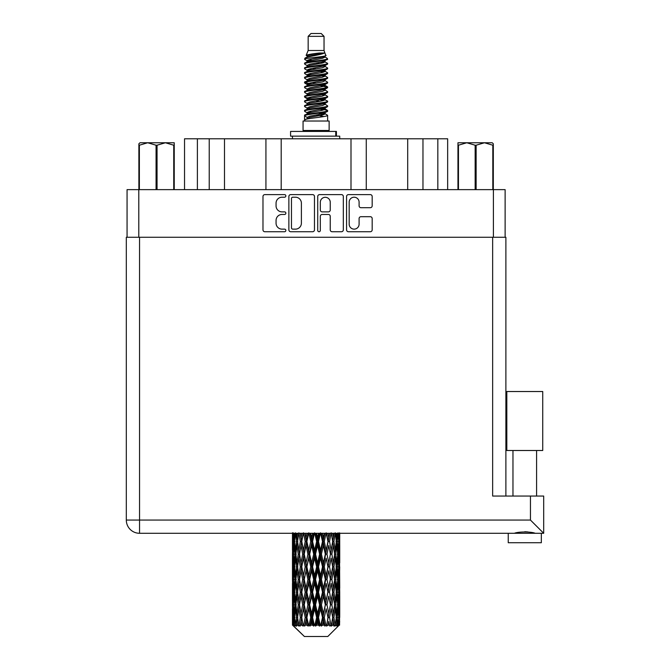 <?xml version="1.0" encoding="UTF-8"?>
<svg xmlns="http://www.w3.org/2000/svg" width="670" height="670" viewBox="0 0 670 670"><rect width="100%" height="100%" fill="white"/><g stroke="black" fill="none" stroke-linecap="round" stroke-linejoin="round"><path stroke-width="1" d="M349.171 224.165A4.966 4.966 0 0 0 354.137 229.132A4.966 4.966 0 0 0 359.095 224.165L359.095 218.554A1.859 1.859 0 0 1 360.954 216.695L370.326 216.695A1.859 1.859 0 0 1 372.177 218.554L372.177 229.869A1.859 1.859 0 0 1 370.326 231.728L348.425 231.728A1.859 1.859 0 0 1 346.574 229.869L346.574 196.469A1.859 1.859 0 0 1 348.425 194.618L370.326 194.618A1.859 1.859 0 0 1 372.177 196.469L372.177 205.841A1.859 1.859 0 0 1 370.326 207.7L360.954 207.7A1.859 1.859 0 0 1 359.095 205.841L359.095 202.181A4.966 4.966 0 0 0 354.137 197.214A4.966 4.966 0 0 0 349.171 202.181L349.171 224.165M319.021 231.728A1.298 1.298 0 0 0 320.319 230.43L320.319 216.326A1.859 1.859 0 0 1 322.178 214.467L328.392 214.467A1.859 1.859 0 0 1 330.243 216.326L330.243 229.869A1.859 1.859 0 0 0 332.102 231.728L341.474 231.728A1.859 1.859 0 0 0 343.325 229.869L343.325 196.469A1.859 1.859 0 0 0 341.474 194.618L319.573 194.618A1.859 1.859 0 0 0 317.722 196.469L317.722 230.43A1.298 1.298 0 0 0 319.021 231.728M314.473 229.869L314.473 196.469A1.859 1.859 0 0 0 312.622 194.618L290.721 194.618A1.859 1.859 0 0 0 288.87 196.469L288.87 229.869A1.859 1.859 0 0 0 290.721 231.728L312.622 231.728A1.859 1.859 0 0 0 314.473 229.869M127.066 237.272L127.066 189.635L505.121 189.635L505.121 237.272M282.003 197.214L284.557 197.214A1.298 1.298 0 0 0 285.856 195.916A1.298 1.298 0 0 0 284.557 194.618L264.843 194.618A1.859 1.859 0 0 0 262.983 196.469L262.983 229.869A1.859 1.859 0 0 0 264.843 231.728L284.557 231.728A1.298 1.298 0 0 0 285.856 230.43A1.298 1.298 0 0 0 284.557 229.132L282.003 229.132A5.938 5.938 0 0 1 276.065 223.194L276.065 220.405A5.938 5.938 0 0 1 282.003 214.467L284.557 214.467A1.298 1.298 0 0 0 285.856 213.169A1.298 1.298 0 0 0 284.557 211.871L282.003 211.871A5.938 5.938 0 0 1 276.065 205.933L276.065 203.152A5.938 5.938 0 0 1 282.003 197.214M197.39 189.635L197.39 138.791L447.661 138.791L447.661 189.635M209.224 189.635L209.224 138.791M184.535 189.635L184.535 138.791L197.39 138.791M422.971 189.635L422.971 138.791M407.703 189.635L407.703 138.791M366.264 189.635L366.264 138.791M350.996 189.635L350.996 138.791M281.199 189.635L281.199 138.791M265.931 189.635L265.931 138.791M224.492 189.635L224.492 138.791M292.765 197.214A1.298 1.298 0 0 0 291.467 198.513L291.467 227.825A1.298 1.298 0 0 0 292.765 229.132L295.453 229.132A5.938 5.938 0 0 0 301.391 223.194L301.391 203.152A5.938 5.938 0 0 0 295.453 197.214L292.765 197.214M330.243 202.273A4.966 4.966 0 0 0 325.285 197.307A4.966 4.966 0 0 0 320.319 202.273L320.319 210.02A1.859 1.859 0 0 0 322.178 211.871L328.392 211.871A1.859 1.859 0 0 0 330.243 210.02L330.243 202.273M308.158 36.339L324.037 36.339L321.198 33.5L310.997 33.5L308.158 36.339L308.158 50.51L306.148 55.367L307.806 56.523M324.037 36.339L324.037 50.51L308.158 50.51M329.137 121.019L303.058 121.019L303.058 130.474L329.137 130.474L329.137 121.019M306.173 130.474L306.173 131.421M326.022 130.474L326.022 131.421M324.322 53.005L309.749 55.937L304.892 58.407C304.75 56.782 321.181 55.024 324.322 53.005L319.381 53.005C312.086 53.835 307.672 54.622 306.148 55.367M304.892 58.407L304.858 59.513L307.806 61.255M324.037 50.51L325.846 55.677L322.446 57.118L309.749 59.479L307.128 60.66L307.497 61.087M326.047 55.367C327.027 56.741 304.163 57.997 304.565 59.186M327.303 58.407L327.63 59.186L326.751 59.186L327.303 58.407L324.699 56.69L325.067 57.118L322.446 58.298L307.497 61.414L304.565 63.315L304.858 64.245L307.497 65.819M322.454 109.093L327.63 110.575C328.342 112.15 303.853 113.724 304.565 115.299L304.565 115.893L307.128 117.367L307.128 118.339M324.389 108.507L325.067 109.101L322.446 110.282L309.749 112.644L304.565 115.299M327.63 110.575L327.337 111.496L322.446 113.825L309.749 116.186L307.128 117.367M327.63 111.17C328.342 112.744 303.853 114.319 304.565 115.893L304.565 121.019M327.63 115.299C328.342 116.873 303.853 118.456 304.565 120.031L309.749 117.367L322.446 115.005L325.067 113.825L324.699 113.398L327.63 115.299L327.63 121.019M326.751 59.186C322.739 60.56 303.862 61.941 304.565 63.315M304.565 63.91C303.853 62.335 328.342 60.761 327.63 59.186L322.446 61.841L309.749 64.203L307.128 65.384L307.128 66.565M322.454 60.66L327.63 63.315C328.342 64.889 303.853 66.472 304.565 68.047L304.858 68.968L307.806 70.702M324.699 61.414L325.067 61.841L322.446 63.022L309.749 65.384L304.565 68.047M327.63 63.315L327.337 64.245L324.699 65.819L309.749 68.926L307.128 70.115L307.497 70.543M327.63 63.91C328.342 65.484 303.853 67.059 304.565 68.633M324.699 66.137L327.63 68.047C328.342 69.621 303.853 71.196 304.565 72.77L304.858 73.692L307.806 75.425M325.067 65.384L325.067 66.565L322.446 67.745L309.749 70.115L304.565 72.77M327.63 68.047L327.337 68.968L324.699 70.543L309.749 73.658L307.128 74.839L307.497 75.266M327.63 68.633C328.342 70.208 303.853 71.782 304.565 73.357M325.067 70.115L325.067 71.296L327.63 72.77C328.342 74.345 303.853 75.919 304.565 77.494L304.858 78.415L307.497 79.99M325.067 71.296L322.446 72.477L309.749 74.839L304.565 77.494M327.63 72.77L327.337 73.692L324.699 75.266L309.749 78.382L307.128 79.562L307.128 80.743M327.63 73.357C328.342 74.931 303.853 76.514 304.565 78.088M324.389 75.425L327.63 77.494C328.342 79.068 303.853 80.643 304.565 82.217L304.858 83.147L307.806 84.881M324.699 75.593L325.067 76.02L322.446 77.201L309.749 79.562L304.565 82.217M327.63 77.494L327.337 78.415L324.699 79.99L309.749 83.105L307.128 84.286L307.497 84.722M327.63 78.088C328.342 79.663 303.853 81.237 304.565 82.812M324.699 80.316L327.63 82.217C328.342 83.792 303.853 85.375 304.565 86.949L304.858 87.871L307.806 89.604M325.067 79.562L325.067 80.743L322.446 81.924L309.749 84.286L304.565 86.949M327.63 82.217L327.337 83.147L324.699 84.722L309.749 87.837L307.128 89.018L307.497 89.445M327.63 82.812C328.342 84.387 303.853 85.961 304.565 87.535M324.389 84.881L327.63 86.949C328.342 88.524 303.853 90.098 304.565 91.673L304.858 92.594L307.497 94.168M324.699 85.04L325.067 85.467L322.446 86.648L309.749 89.018L304.565 91.673M327.63 86.949L327.337 87.871L324.699 89.445L309.749 92.561L307.128 93.741L307.128 94.922M327.63 87.535C328.342 89.11 303.853 90.684 304.565 92.267M324.699 89.763L327.63 91.673C328.342 93.247 303.853 94.822 304.565 96.396L304.858 97.318L309.741 98.465M325.067 89.018L325.067 90.199L322.446 91.38L309.749 93.741L304.565 96.396M327.63 91.673L327.337 92.594L324.699 94.168L309.749 97.284L307.128 98.465L307.806 99.059M327.63 92.267C328.342 93.842 303.853 95.416 304.565 96.991M324.389 94.328L327.63 96.396C328.342 97.971 303.853 99.545 304.565 101.12L304.858 102.049L307.497 103.624M324.699 94.495L325.067 94.922L322.446 96.103L309.749 98.465L304.565 101.12M327.63 96.396L327.337 97.318L324.699 98.892L309.749 102.008L307.128 103.188L307.128 104.369M327.63 96.991C328.342 98.565 303.853 100.14 304.565 101.714M322.454 98.465L327.63 101.12C328.342 102.703 303.853 104.277 304.565 105.852L304.858 106.773L307.497 108.347M324.699 99.219L325.067 99.646L322.446 100.827L309.749 103.188L304.565 105.852M327.63 101.12L327.337 102.049L324.699 103.624L309.749 106.739L307.128 107.92L307.128 109.101M327.63 101.714C328.342 103.289 303.853 104.863 304.565 106.438M324.699 103.942L327.63 105.852C328.342 107.426 303.853 109.001 304.565 110.575L304.858 111.496L307.806 113.23M325.067 103.188L325.067 104.369L322.446 105.55L309.749 107.92L304.565 110.575M327.63 105.852L327.337 106.773L324.699 108.347L309.749 111.463L307.128 112.644L307.497 113.071M327.63 106.438C328.342 108.012 303.853 109.595 304.565 111.17M308.384 59.848L311.366 60.317M307.43 60.266L309.741 60.66M320.821 62.184L323.811 62.653M308.384 69.303L311.366 69.772M322.454 71.288L324.766 71.682M307.43 69.722L309.741 70.115M320.821 71.631L323.811 72.1M308.384 74.027L311.366 74.496M322.454 76.02L324.766 76.405M307.43 74.445L309.741 74.839M304.8 82.519L311.366 83.951M322.454 85.467L324.766 85.861M307.43 83.901L309.741 84.294M320.821 85.81L327.396 87.242M322.454 94.922L324.766 95.308M308.384 97.653L311.366 98.121M322.454 99.646L324.766 100.039M320.821 99.989L323.811 100.458M320.821 109.436L323.811 109.905M308.384 111.831L311.366 112.3M318.392 113.23L324.766 114.21M307.43 112.25L309.741 112.644M320.821 114.168L323.811 114.637M339.656 621.182L339.506 625.16L339.196 617.497L339.539 608.795L339.573 625.16M339.724 596.132L339.724 613.553L339.707 592.18L339.539 600.873L339.196 592.18L339.539 583.461L339.707 592.18M339.707 566.845L339.539 575.555L339.196 566.845L339.539 558.127L339.724 588.218L339.64 579.5L338.601 579.5M339.724 545.464L339.724 562.884L339.707 541.511L339.539 550.229L339.196 541.511L339.539 532.809L339.707 541.511L339.707 533.287M339.724 533.287L339.724 537.558M327.789 636.5L339.188 625.16L327.789 636.5L304.406 636.5L292.564 625.16L292.656 621.45L292.773 625.16L293.921 626.107L293.15 625.16L292.79 617.497L293.209 608.795L293.803 617.497L293.15 625.16M300.336 566.845L298.87 575.555L297.539 566.845L298.87 558.127L300.336 566.845L301.642 566.845L301.039 570.806L302.664 579.5L301.039 588.218L299.524 579.5L301.642 566.845L299.524 554.182L301.039 545.464L302.664 554.182L301.039 562.884L300.059 557.348M300.336 592.18L298.87 600.873L297.539 592.18L298.87 583.461L300.336 592.18L301.642 592.18L300.059 601.668L301.039 596.132L302.664 604.834L301.039 613.553L299.524 604.834L301.642 592.18L300.059 582.666M292.472 532.809L292.539 550.497M292.798 533.287L292.656 537.558L292.547 533.287M292.907 538.588L292.656 537.558M292.555 541.511L293.594 541.511M292.488 554.182L292.656 545.464L292.999 554.182L292.656 562.884L292.488 554.182L292.488 579.5L292.656 570.806L292.999 579.5L292.656 588.218L292.488 579.5M292.79 541.511L293.209 532.809L293.803 541.511L293.209 550.229L292.79 541.511M294.515 533.287L294.13 537.558L293.778 533.287M294.649 539.836L294.13 537.558M293.803 541.511L295.009 541.511M293.619 551.921L293.209 550.229M292.907 544.425L292.656 545.464M292.999 554.182L294.13 554.182M292.555 566.845L293.594 566.845M292.907 563.922L292.656 562.884M292.79 566.845L293.209 558.127L293.803 566.845L293.209 575.555L292.79 566.845M293.46 554.182L294.13 545.464L294.959 554.182L294.13 562.884L293.46 554.182M294.49 541.511L295.395 532.809L296.45 541.511L295.395 550.229L294.49 541.511M297.589 533.287L296.986 537.558L296.408 533.287M296.45 541.511L297.748 541.511L296.978 537.558M295.989 553.052L295.395 550.229M294.649 543.177L294.13 545.464M294.959 554.182L296.224 554.182M294.649 565.17L294.13 562.884M293.619 556.443L293.209 558.127M293.803 566.845L295.009 566.845M292.907 569.768L292.656 570.806M292.999 579.5L294.13 579.5M293.619 577.247L293.209 575.555M292.539 583.185L292.488 604.834L292.656 596.132L292.999 604.834L292.656 613.553L292.488 604.834M292.555 592.18L293.594 592.18M292.907 589.257L292.656 588.218M293.46 579.5L294.13 570.806L294.959 579.5L294.13 588.218L293.46 579.5M294.49 566.845L295.395 558.127L296.45 566.845L295.395 575.555L294.49 566.845M295.855 554.182L296.978 545.464L298.25 554.182L296.978 562.884L295.855 554.182M297.539 541.511L298.87 532.809L300.336 541.511L298.87 550.229L297.539 541.511M301.818 533.287L301.039 537.558L300.277 533.287M300.336 541.511L301.642 541.511L300.26 533.287M301.76 541.511L303.435 532.809L305.202 541.511L303.435 550.229L301.039 537.558M298.25 554.182L299.565 554.182L298.87 550.229M297.748 541.511L296.978 545.464M296.45 566.845L297.748 566.845L296.978 562.884M295.989 555.313L295.395 558.127M295.989 578.369L295.395 575.555M294.649 568.52L294.13 570.806M294.959 579.5L296.224 579.5M292.79 592.18L293.209 583.461L293.803 592.18L293.209 600.873L292.79 592.18M293.619 581.761L293.209 583.461M293.803 592.18L295.009 592.18M294.649 590.505L294.13 588.218M292.907 595.094L292.656 596.132M292.999 604.834L294.13 604.834M293.619 602.573L293.209 600.873M292.539 608.528L292.564 625.16M292.555 617.497L293.594 617.497M292.907 614.591L292.656 613.553M294.49 592.18L295.395 583.461L296.45 592.18L295.395 600.873L294.49 592.18M295.855 579.5L296.978 570.806L298.25 579.5L296.978 588.218L295.855 579.5M306.952 533.287L306.039 537.558L305.143 533.287M305.202 541.511L306.441 541.511L304.8 533.287M306.885 541.511L308.795 532.809L310.763 541.511L308.795 550.229L306.885 541.511L306.441 541.511L306.039 537.558M302.664 554.182L303.946 554.182L301.642 541.511L301.039 545.464M304.23 554.182L306.039 545.464L307.924 554.182L306.039 562.884L303.435 550.229M301.76 566.845L301.039 562.884L301.642 566.845L303.946 554.182L303.435 558.127L305.202 566.845L303.435 575.555L301.76 566.845L303.435 558.127M299.565 554.182L298.87 558.127M298.25 579.5L299.565 579.5L298.87 575.555M297.748 566.845L296.978 570.806M296.45 592.18L297.748 592.18L296.978 588.218M295.989 580.639L295.395 583.461M293.46 604.834L294.13 596.132L294.959 604.834L294.13 613.553L293.46 604.834M294.649 593.855L294.13 596.132M294.959 604.834L296.224 604.834M295.989 603.704L295.395 600.873M293.619 607.095L293.209 608.795M293.803 617.497L295.009 617.497M294.649 615.831L294.13 613.553M338.685 625.16L339.506 625.16M292.907 620.42L292.656 621.45M295.855 604.834L296.978 596.132L298.25 604.834L296.978 613.553L295.855 604.834M312.656 533.287L311.667 537.558L310.687 533.287M293.276 625.16L294.373 626.107L293.82 625.16L294.13 621.45L294.465 625.16L295.797 626.107L294.49 617.497L295.395 608.795L296.45 617.497L295.512 625.16L296.676 626.107L296.978 621.45L297.505 625.16L298.946 626.107L297.539 617.497L298.87 608.795L300.336 617.497L299.046 625.16L300.202 626.107L301.039 621.45L301.718 625.16L303.183 626.107L301.76 617.497L303.435 608.795L305.202 617.497L303.644 625.16L304.724 626.107L306.039 621.45L306.827 625.16L308.225 626.107L308.56 625.16L306.885 617.497L308.795 608.795L310.763 617.497L309.029 625.16L309.959 626.107L310.821 625.16L311.667 621.45L312.522 625.16L313.761 626.107L314.364 625.16L312.58 617.497L314.615 608.795L316.65 617.497L314.858 625.16L315.587 626.107L316.717 625.16L317.58 621.45L318.443 625.16L319.448 626.107L320.285 625.16L318.501 617.497L320.528 608.795L322.513 617.497L320.771 625.16L321.24 626.107L322.572 625.16L323.401 621.45L324.221 625.16L324.916 626.107L325.93 625.16L324.272 617.497L326.156 608.795L327.965 617.497L326.575 626.107L328.015 625.16L328.761 621.45L329.841 626.107L330.972 625.16L329.531 617.497L331.156 608.795L332.672 617.497L331.248 626.107L332.714 625.16L333.325 621.45L333.894 626.107L335.067 625.16L333.945 617.497L335.209 608.795L336.34 617.497L334.975 626.107L336.373 625.16L336.801 621.45L336.834 626.107L337.973 625.16L337.236 617.497L338.065 608.795L338.735 617.497L338.157 625.16L337.504 626.107L338.752 625.16L338.986 621.45L339.188 625.16L338.752 625.16M292.773 625.16L304.406 636.5M337.211 625.16L336.373 625.16M333.903 625.16L332.714 625.16M329.481 625.16L328.015 625.16M326.382 625.16L325.93 625.16M324.221 625.16L322.572 625.16M320.771 625.16L320.285 625.16M318.443 625.16L316.717 625.16M314.858 625.16L314.364 625.16M312.522 625.16L310.821 625.16M309.029 625.16L308.56 625.16M306.827 625.16L305.26 625.16M303.644 625.16L303.225 625.16M301.718 625.16L300.378 625.16M297.505 625.16L296.483 625.16M294.465 625.16L293.82 625.16M310.763 541.511L311.843 541.511L310.043 533.287M312.58 541.511L314.615 532.809L316.65 541.511L314.615 550.229L312.58 541.511L311.843 541.511L311.667 537.558M307.924 554.182L309.088 554.182L306.441 541.511L306.039 545.464M309.682 554.182L311.667 545.464L313.686 554.182L311.667 562.884L309.682 554.182L309.088 554.182L308.795 550.229M305.202 566.845L306.441 566.845L303.946 554.182L308.141 533.287M306.885 566.845L308.795 558.127L310.763 566.845L308.795 575.555L306.885 566.845L306.441 566.845L306.039 562.884M302.664 579.5L303.946 579.5L301.642 566.845L300.059 576.342M304.23 579.5L306.039 570.806L307.924 579.5L306.039 588.218L303.435 575.555M301.76 592.18L303.435 583.461L305.202 592.18L303.435 600.873L301.039 588.218M299.565 579.5L298.87 583.461M298.25 604.834L299.565 604.834L298.87 600.873M297.748 592.18L296.978 596.132M295.989 605.973L295.395 608.795M296.45 617.497L297.748 617.497L296.978 613.553M294.649 619.172L294.13 621.45M318.577 533.287L317.58 537.558L316.583 533.287M316.65 541.511L317.521 541.511L315.671 533.287M318.501 541.511L320.528 532.809L322.513 541.511L320.528 550.229L318.501 541.511L317.521 541.511L317.58 537.558M313.686 554.182L314.674 554.182L311.843 541.511L311.667 545.464M315.536 554.182L317.58 545.464L319.607 554.182L317.58 562.884L315.536 554.182L314.674 554.182L314.615 550.229M310.763 566.845L311.843 566.845L309.088 554.182L308.795 558.127M312.58 566.845L314.615 558.127L316.65 566.845L314.615 575.555L312.58 566.845L311.843 566.845L311.667 562.884M307.924 579.5L309.088 579.5L306.441 566.845L306.039 570.806M309.682 579.5L311.667 570.806L313.686 579.5L311.667 588.218L309.682 579.5L309.088 579.5L308.795 575.555M305.202 592.18L306.441 592.18L303.946 579.5L303.435 583.461M306.885 592.18L308.795 583.461L310.763 592.18L308.795 600.873L306.885 592.18L306.441 592.18L306.039 588.218M302.664 604.834L303.946 604.834L301.642 592.18L313.677 533.287M304.23 604.834L306.039 596.132L307.924 604.834L306.039 613.553L303.435 600.873M300.336 617.497L301.642 617.497L300.059 608.008M301.76 617.497L301.039 613.553M299.565 604.834L298.87 608.795M297.748 617.497L296.978 621.45M324.347 533.287L323.401 537.558L322.438 533.287M322.513 541.511L323.108 541.511L321.324 533.287M324.272 541.511L326.156 532.809L327.965 541.511L326.156 550.229L324.272 541.511L323.108 541.511L323.401 537.558M319.607 554.182L320.344 554.182L317.521 541.511L317.58 545.464M321.433 554.182L323.401 545.464L325.31 554.182L323.401 562.884L321.433 554.182L320.344 554.182L320.528 550.229M316.65 566.845L317.521 566.845L314.674 554.182L314.615 558.127M318.501 566.845L320.528 558.127L322.513 566.845L320.528 575.555L318.501 566.845L317.521 566.845L317.58 562.884M313.686 579.5L314.674 579.5L311.843 566.845L311.667 570.806M315.536 579.5L317.58 570.806L319.607 579.5L317.58 588.218L315.536 579.5L314.674 579.5L314.615 575.555M310.763 592.18L311.843 592.18L309.088 579.5L308.795 583.461M312.58 592.18L314.615 583.461L316.65 592.18L314.615 600.873L312.58 592.18L311.843 592.18L311.667 588.218M307.924 604.834L309.088 604.834L306.441 592.18L306.039 596.132M309.682 604.834L311.667 596.132L313.686 604.834L311.667 613.553L309.682 604.834L309.088 604.834L308.795 600.873M305.202 617.497L306.441 617.497L303.946 604.834L303.435 608.795M306.885 617.497L306.441 617.497L306.039 613.553M303.183 626.107L301.642 617.497L301.039 621.45M329.59 533.287L328.761 537.558L327.898 533.287M327.965 541.511L326.65 533.287M331.315 533.287L332.672 541.511L331.156 550.229L329.531 541.511L328.25 541.511L328.761 537.558M325.31 554.182L325.754 554.182L323.108 541.511L323.401 545.464M326.985 554.182L328.761 545.464L330.436 554.182L328.761 562.884L326.985 554.182L325.754 554.182L326.156 550.229M322.513 566.845L323.108 566.845L320.344 554.182L320.528 558.127M324.272 566.845L326.156 558.127L327.965 566.845L326.156 575.555L324.272 566.845L323.108 566.845L323.401 562.884M319.607 579.5L320.344 579.5L317.521 566.845L317.58 570.806M321.433 579.5L323.401 570.806L325.31 579.5L323.401 588.218L321.433 579.5L320.344 579.5L320.528 575.555M316.65 592.18L317.521 592.18L314.674 579.5L314.615 583.461M318.501 592.18L320.528 583.461L322.513 592.18L320.528 600.873L318.501 592.18L317.521 592.18L317.58 588.218M313.686 604.834L314.674 604.834L311.843 592.18L311.667 596.132M315.536 604.834L317.58 596.132L319.607 604.834L317.58 613.553L315.536 604.834L314.674 604.834L314.615 600.873M310.763 617.497L311.843 617.497L309.088 604.834L308.795 608.795M312.58 617.497L311.843 617.497L311.667 613.553M308.225 626.107L306.441 617.497L306.039 621.45M329.531 541.511L331.156 532.809M333.995 533.287L333.325 537.558L332.622 533.287M333.945 541.511L335.209 532.809L336.34 541.511L335.209 550.229L333.945 541.511L332.63 541.511L333.325 537.558M330.436 554.182L328.761 545.464M331.859 554.182L333.325 545.464L334.657 554.182L333.325 562.884L331.859 554.182L330.553 554.182L331.156 550.229M327.965 566.845L326.156 558.127M329.531 566.845L331.156 558.127L332.672 566.845L331.156 575.555L329.531 566.845L328.25 566.845L328.761 562.884M325.31 579.5L325.754 579.5L323.108 566.845L323.401 570.806M326.985 579.5L328.761 570.806L330.436 579.5L328.761 588.218L326.985 579.5L325.754 579.5L326.156 575.555M322.513 592.18L323.108 592.18L320.344 579.5L320.528 583.461M324.272 592.18L326.156 583.461L327.965 592.18L326.156 600.873L324.272 592.18L323.108 592.18L323.401 588.218M319.607 604.834L320.344 604.834L317.521 592.18L317.58 596.132M321.433 604.834L323.401 596.132L325.31 604.834L323.401 613.553L321.433 604.834L320.344 604.834L320.528 600.873M316.65 617.497L317.521 617.497L314.674 604.834L314.615 608.795M318.501 617.497L317.521 617.497L317.58 613.553M313.761 626.107L311.843 617.497L311.667 621.45M337.27 533.287L336.801 537.558L336.298 533.287M336.206 540.372L336.801 537.558M335.745 554.182L336.801 545.464L337.705 554.182L336.801 562.884L335.745 554.182L334.447 554.182L335.209 550.229M332.63 541.511L333.325 545.464M332.136 563.671L331.156 558.127M333.945 566.845L335.209 558.127L336.34 566.845L335.209 575.555L333.945 566.845L332.63 566.845L333.325 562.884M330.436 579.5L328.761 570.806M331.859 579.5L333.325 570.806L334.657 579.5L333.325 588.218L331.859 579.5L330.553 579.5L331.156 575.555M327.965 592.18L326.156 583.461M329.531 592.18L331.156 583.461L332.672 592.18L331.156 600.873L329.531 592.18L328.25 592.18L328.761 588.218M325.31 604.834L325.754 604.834L323.108 592.18L323.401 596.132M326.985 604.834L328.761 596.132L330.436 604.834L328.761 613.553L326.985 604.834L325.754 604.834L326.156 600.873M322.513 617.497L323.108 617.497L320.344 604.834L320.528 608.795M324.272 617.497L323.108 617.497L323.401 613.553M319.448 626.107L317.521 617.497L317.58 621.45M337.236 541.511L338.065 532.809L338.735 541.511L338.065 550.229L337.236 541.511L335.972 541.511M339.213 533.287L338.986 537.558L338.71 533.287M338.576 539.25L338.986 537.558M337.546 552.507L338.065 550.229M336.206 542.641L336.801 545.464M336.206 565.706L336.801 562.884M334.447 554.182L335.209 558.127M335.745 579.5L336.801 570.806L337.705 579.5L336.801 588.218L335.745 579.5L334.447 579.5L335.209 575.555M332.63 566.845L333.325 570.806M332.136 589.014L331.156 583.461M333.945 592.18L335.209 583.461L336.34 592.18L335.209 600.873L333.945 592.18L332.63 592.18L333.325 588.218M330.436 604.834L328.761 596.132M331.859 604.834L333.325 596.132L334.657 604.834L333.325 613.553L331.859 604.834L330.553 604.834L331.156 600.873M327.965 617.497L326.156 608.795M329.531 617.497L328.25 617.497L328.761 613.553M324.916 626.107L323.108 617.497L323.401 621.45M337.236 566.845L338.065 558.127L338.735 566.845L338.065 575.555L337.236 566.845L335.972 566.845M338.392 554.182L338.986 545.464L338.986 562.884L338.392 554.182L337.186 554.182M339.196 541.511L338.065 541.511M339.28 551.268L339.539 550.229M338.576 543.772L338.986 545.464M338.576 564.576L338.986 562.884M337.546 555.857L338.065 558.127M337.546 577.833L338.065 575.555M336.206 567.976L336.801 570.806M336.206 591.049L336.801 588.218M334.447 579.5L335.209 583.461M335.745 604.834L336.801 596.132L337.705 604.834L336.801 613.553L335.745 604.834L334.447 604.834L335.209 600.873M332.63 592.18L333.325 596.132M332.136 614.34L331.156 608.795M333.945 617.497L332.63 617.497L333.325 613.553M329.841 626.107L328.761 621.45M337.236 592.18L338.065 583.461L338.735 592.18L338.065 600.873L337.236 592.18L335.972 592.18M338.392 579.5L338.986 570.806L338.986 588.218L338.392 579.5L337.186 579.5M339.64 554.182L338.601 554.182M339.28 557.097L339.539 558.127M339.196 566.845L338.065 566.845M339.28 576.594L339.539 575.555M338.576 569.106L338.986 570.806M338.576 589.918L338.986 588.218M337.546 581.175L338.065 583.461M337.546 603.159L338.065 600.873M336.206 593.31L336.801 596.132M336.206 616.367L336.801 613.553M334.447 604.834L335.209 608.795M332.63 617.497L333.325 621.45M338.392 604.834L338.986 596.132L338.986 613.553L338.392 604.834L337.186 604.834M339.28 582.423L339.539 583.461M339.196 592.18L338.065 592.18M339.28 601.911L339.539 600.873M338.576 594.441L338.986 596.132M338.576 615.244L338.986 613.553M337.546 606.509L338.065 608.795M337.236 617.497L335.972 617.497M336.206 618.628L336.801 621.45M339.64 604.834L338.601 604.834M339.707 617.497L339.724 613.553M339.28 607.757L339.539 608.795M339.196 617.497L338.065 617.497M338.576 619.758L338.986 621.45M319.381 53.005L309.749 54.756L307.128 55.937L307.497 56.364M324.766 98.08L324.699 98.892M316.098 115.005L323.811 116.555M312.664 68.34L316.098 68.926M307.497 113.398L307.128 113.825L307.128 112.644M316.098 63.022L319.531 63.616M324.766 83.901L325.067 85.467M316.098 100.827L319.531 101.421M312.664 82.519L316.098 83.105M307.497 99.219L307.128 99.646L307.128 98.465M322.454 112.644L324.699 113.398M331.248 626.107L332.136 620.663M326.575 626.107L332.136 595.345M321.24 626.107L332.136 570.011M315.587 626.107L325.754 579.5L332.136 544.677M309.959 626.107L323.108 566.845L329.774 533.287M304.724 626.107L324.841 533.287M300.202 626.107L306.441 592.18L319.364 533.287M300.059 551.016L303.108 533.287M290.579 136.144L290.579 131.421L336.415 131.421L336.415 136.144L290.579 136.144M339.724 138.791L339.724 136.144L336.415 136.144M292.472 136.144L292.472 138.791M139.988 142.76L138.883 143.799L138.883 145.214L138.883 143.799L139.988 142.76L147.718 142.76L139.377 145.214L139.377 189.635M138.883 189.635L138.883 145.214L139.377 145.214M173.739 189.635L173.739 145.214L165.398 142.76L174.233 142.76L174.233 189.635M173.739 145.214L174.233 145.214M156.068 189.635L156.068 145.214L147.718 142.76L165.398 142.76L157.048 145.214L157.048 189.635M156.068 145.214L157.048 145.214M147.718 142.76L166.009 142.76M493.313 143.799L492.207 142.76L493.313 143.799L493.313 189.635M492.819 189.635L492.819 145.214L484.477 142.76L492.207 142.76M492.819 145.214L493.313 145.214M475.147 189.635L475.147 145.214L466.797 142.76L484.477 142.76L476.127 145.214L476.127 189.635M475.147 145.214L476.127 145.214M457.962 189.635L457.962 142.76L466.797 142.76L458.456 145.214L458.456 189.635M457.962 145.214L458.456 145.214M464.293 142.76L466.797 142.76M484.477 142.76L485.172 142.76M524.786 450.5L506.83 450.5L506.83 391.523L542.742 391.523L542.742 450.5L524.786 450.5M516.269 533.027L518.714 532.482M541.327 533.287L541.327 542.742L508.245 542.742L508.245 533.287M139.544 237.272L139.544 520.062L530.456 520.062L530.456 496.051L543.688 496.051L543.688 533.287L139.544 533.287A13.233 13.233 0 0 1 126.312 520.062L126.312 237.272L505.883 237.272L505.883 265.63M505.883 237.272L505.883 496.051M530.456 496.051L492.651 496.051L492.651 237.272M524.786 531.729L527.968 531.955M533.303 533.027L535.196 533.287C531.318 531.57 518.279 531.561 514.367 533.287M530.456 520.062L543.688 533.287M506.83 450.5L506.83 402.863M493.405 189.635L493.405 237.272M138.791 189.635L138.791 237.272M437.828 189.635L437.828 138.791M335.762 136.144L335.762 131.421M139.544 533.287L139.544 520.062L126.312 520.062M292.472 533.287L292.472 550.229M292.472 558.127L292.472 575.555M292.472 583.461L292.472 600.873M292.472 608.795L292.472 625.16M307.128 55.937L307.128 57.118M325.067 60.66L325.067 61.841M307.128 74.839L307.128 76.02M307.128 84.286L307.128 85.467M325.067 98.465L325.067 99.646M325.067 107.92L325.067 109.101M324.699 108.666L327.337 110.24M304.858 97.318L307.497 98.892M325.067 55.937L325.067 57.118M307.128 60.66L307.128 61.841M307.128 70.115L307.128 71.296M325.067 74.839L325.067 76.02M307.128 89.018L307.128 90.199M325.067 93.741L325.067 94.922M325.067 112.644L325.067 113.825M536.595 450.5L536.595 496.051M512.969 450.5L512.969 496.051"/></g></svg>
